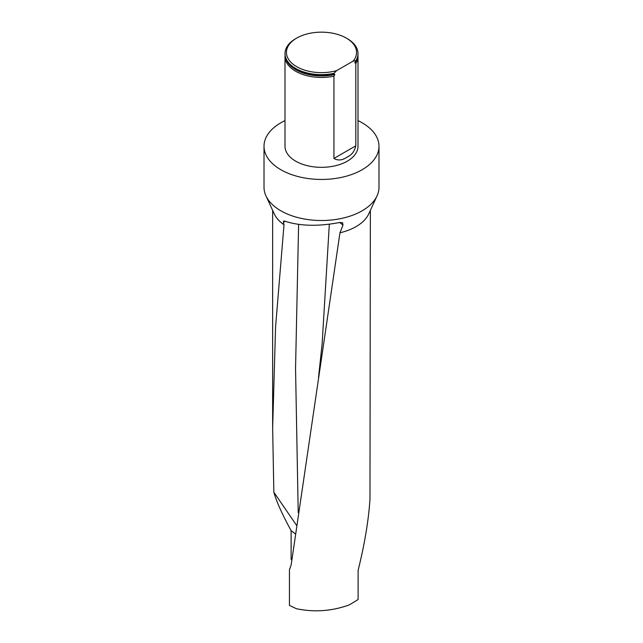 <?xml version="1.0" encoding="UTF-8"?>
<svg xmlns="http://www.w3.org/2000/svg" width="643" height="643" viewBox="0 0 643 643"><rect width="100%" height="100%" fill="white"/><g stroke="black" fill="none" stroke-linecap="round" stroke-linejoin="round"><path stroke-width="0.96" d="M285.002 120.619A57.484 33.187 0 0 0 264.016 146.258L264.016 187.33A57.484 33.187 0 0 0 265.953 195.866L274.288 213.934A48.86 28.212 0 0 0 284.005 224.761L275.574 326.909L272.648 427.916L273.838 492.176C276.474 501.572 282.229 514.384 291.11 530.62L291.11 559.322L291.801 559.924M370.36 210.365L369.974 499.032C368.64 520.074 364.685 543.849 358.111 570.349L358.111 599.565L349.342 604.862C332.045 611.171 314.403 612.457 296.407 608.712L289.446 605.409L289.446 569.883L291.175 564.819L339.954 232.79L342.984 225.05L339.705 222.502M295.258 533.843L291.11 530.62M273.838 492.176L296.447 525.218M285.179 221.313L283.378 222.301L283.611 221.088L284.769 221.16C299.976 226.143 318.357 226.577 339.906 222.462L342.574 222.759L342.984 225.05M357.99 53.803A36.498 21.074 180 0 1 357.998 54.036A36.498 21.074 180 0 1 355.812 61.214L355.04 62.058M285.058 55.21A36.498 21.074 0 0 0 285.002 56.383A36.498 21.074 0 0 0 333.942 76.187L334.826 74.467L333.942 73.841A36.498 21.074 180 0 1 303.713 72.434A36.498 21.074 180 0 1 285.002 54.036A36.498 21.074 180 0 1 285.01 53.803M355.563 61.463L354.928 62.861L355.812 63.561A36.498 21.074 0 0 0 357.998 56.383A36.498 21.074 0 0 0 357.942 55.21M333.942 76.187L333.942 158.443C338.041 160.854 342.494 160.372 347.308 156.98C351.681 155.067 354.518 151.346 355.812 145.816L355.812 63.561M336.619 70.65A35.06 20.238 180 0 1 292.878 64.083A35.06 20.238 180 0 1 296.712 38.082A35.06 20.238 180 0 1 346.288 38.082A35.06 20.238 180 0 1 353.128 61.125L336.619 70.65L333.942 73.374A36.498 21.074 180 0 1 285.002 53.562A36.498 21.074 180 0 1 295.692 38.668L296.712 38.082M346.288 38.082L347.308 38.668A36.498 21.074 180 0 1 357.998 53.562A36.498 21.074 180 0 1 355.812 60.747L355.812 61.214M353.128 61.125L355.812 60.747M333.942 73.841L333.942 73.374M357.998 56.383L357.998 146.258A36.498 21.074 180 0 1 321.5 167.333A36.498 21.074 180 0 1 285.002 146.258L285.002 56.383M264.016 146.258A57.484 33.187 0 0 0 299.501 176.921A57.484 33.187 0 0 0 362.146 169.728A57.484 33.187 0 0 0 378.984 146.258A57.484 33.187 0 0 0 357.998 120.619M265.953 195.866A57.484 33.187 0 0 0 306.582 219.376A57.484 33.187 0 0 0 362.146 210.8A57.484 33.187 0 0 0 377.047 195.866A57.484 33.187 0 0 0 378.984 187.33L378.984 146.258M339.954 232.79A48.86 28.212 0 0 0 356.053 226.617A48.86 28.212 0 0 0 368.712 213.934L377.047 195.866M283.378 222.301L284.005 224.761M329.329 224.238L322.119 344.029L318.502 377.513M303.745 72.442A36.346 20.986 0 0 0 303.785 72.458A36.346 20.986 0 0 0 334.191 73.792M354.928 62.861A35.984 20.777 0 0 0 356.471 60.056M286.529 60.056A35.984 20.777 0 0 0 334.826 74.467M333.942 158.443L355.812 145.816M298.609 224.399L295.547 368.535L298.215 512.535M272.64 427.916L272.64 210.365M285.002 53.562L285.002 54.036M357.998 53.562L357.998 54.036"/></g></svg>
